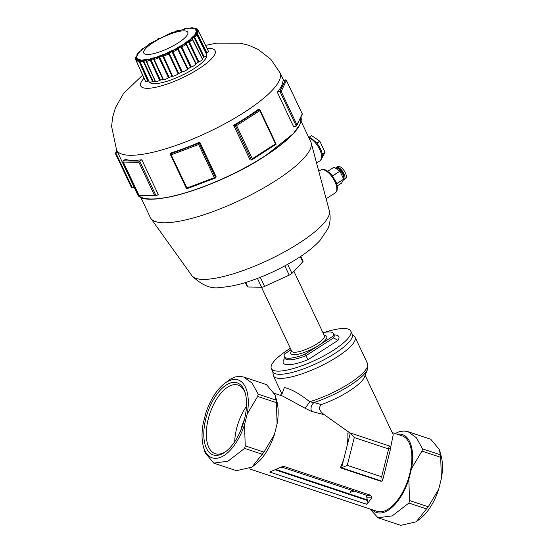 <?xml version="1.0" encoding="UTF-8"?>
<svg xmlns="http://www.w3.org/2000/svg" width="553" height="553" viewBox="0 0 553 553"><rect width="100%" height="100%" fill="white"/><g stroke="black" fill="none" stroke-linecap="round" stroke-linejoin="round"><path stroke-width="0.83" d="M240.866 430.158A27.118 13.334 108.4 0 1 244.488 419.271A37.963 18.664 -71.6 0 0 245.062 392.485A37.963 18.664 -71.6 0 0 219.831 390.625A37.963 18.664 -71.6 0 0 203.96 438.322A37.963 18.664 -71.6 0 0 225.278 451.946A37.963 18.664 -71.6 0 0 244.488 419.264M353.948 491.099A53.779 45.623 -89.4 0 1 352.517 490.615L350.692 491.099L350.388 492.329L353.968 491.099A53.779 35.938 -83.1 0 1 353.021 490.705L366.466 495.253L367.372 500.465L366.902 504.364L371.768 497.859L370.8 495.336L366.466 495.253M281.456 466.967L353.021 490.705M291.044 349.793L284.767 353.83A27.118 6.899 -25.3 0 0 284.297 356.671A27.118 6.899 -25.3 0 0 305.014 354.224L332.851 336.321A27.118 6.899 -25.3 0 0 333.328 333.48A27.118 6.899 -25.3 0 0 322.952 332.699M389.153 445.946L388.628 448.967L390.674 448.289M381.646 476.776L347.291 465.343L354.273 437.534L388.628 448.967L381.646 476.776L382.552 480.64L381.916 481.207L380.609 481.179L340.282 467.762A39.775 19.555 -71.6 0 0 343.62 459.688L347.153 445.628A39.775 19.555 -71.6 0 0 347.796 432.978L350.319 433.027L347.153 445.628M313.945 402.522C311.263 404.976 310.433 407.934 311.443 411.384L324.258 414.695C319.233 410.92 318.265 407.547 321.355 404.575L313.945 402.522A44.288 11.274 154.7 0 0 367.545 369.314A44.288 11.274 154.7 0 0 367.71 368.851L367.517 363.487A45.194 11.502 154.7 0 1 350.989 382.393A45.194 11.502 154.7 0 1 309.673 401.727C299.809 393.854 291.376 389.118 284.387 387.515L282.092 393.757M274.627 393.432L282.908 396.183L304.952 408.183A5.426 0.456 124.8 0 0 309.673 401.727L313.917 402.563M304.952 408.183L311.443 411.384M392.174 432.543L402.031 435.819A39.775 19.555 108.4 0 1 408.031 479.734A39.775 19.555 108.4 0 1 376.918 511.297L249.368 468.854M365.139 375.369L393.218 434.741L390.667 447.336M350.097 433.027L324.258 414.695M366.902 504.364L269.705 472.02L280.406 467.458L284.567 466.642L370.8 495.336M321.355 404.575A37.963 9.664 -25.3 0 0 364.462 377.07L367.545 369.314M285.175 358.669L284.138 359.194A30.733 7.825 -25.3 0 0 308.062 359.664L305.014 354.224M334.219 335.519L334.074 335.063A27.118 6.899 154.7 0 1 333.597 337.904L337.966 340.434A30.733 7.825 -25.3 0 0 333.991 334.897M290.353 348.335A43.922 11.178 -25.3 0 0 271.35 368.595A43.922 11.178 -25.3 0 0 277.896 371.139A43.922 11.178 -25.3 0 0 325.005 355.24A43.922 11.178 -25.3 0 0 350.754 331.04A43.922 11.178 -25.3 0 0 324.57 332.367M347.291 465.343L341.588 467.79L381.916 481.207M354.273 437.534L350.319 433.027M244.523 424.663L245.235 445.877L244.599 448.386L227.967 461.188L213.741 463.124L205.101 452.741L203.386 446.541A41.06 20.191 -71.6 0 0 222.444 456.425A41.06 20.191 -71.6 0 0 244.523 424.663L247.219 413.921A41.06 20.191 -71.6 0 0 224.297 383.706A41.06 20.191 -71.6 0 0 205.82 413.112L203.117 423.861A41.06 20.191 -71.6 0 0 203.386 446.541M213.741 463.124L236.449 470.679L251.878 467.147L263.954 452.105L274.392 434.603L277.094 423.861L276.376 402.646L275.111 394.98L266.47 384.598L243.762 377.042L252.12 383.118L258.21 394.185L257.663 396.418L247.219 413.921M274.392 434.603A41.06 20.191 108.4 0 1 255.915 464.015L251.878 467.147M224.297 383.706L230.297 379.199L235.053 376.98L239.643 376.323L243.762 377.042M372.162 509.714A41.06 20.191 -71.6 0 0 408.826 479.333L409.538 500.548L408.902 503.057L392.271 515.852L378.045 517.795L369.895 508.96M378.045 517.795L400.752 525.35L416.181 521.811L428.257 506.776L438.702 489.274L441.398 478.525L440.686 457.317L439.414 449.651L430.773 439.262L408.066 431.706L416.423 437.789L422.513 448.856L421.967 451.089L411.522 468.585A41.06 20.191 -71.6 0 0 397.275 434.236M408.826 479.333L411.522 468.585M395.146 433.531L399.356 431.651L403.946 430.994L408.066 431.706M438.702 489.274A41.06 20.191 108.4 0 1 420.218 518.686L416.181 521.811M439.414 449.651L441.128 455.852A41.06 20.191 108.4 0 1 441.398 478.525M226.032 451.379A36.159 17.779 108.4 0 1 215.248 453.695A36.159 17.779 108.4 0 1 209.794 413.775A36.159 17.779 108.4 0 1 238.08 385.082A36.159 17.779 108.4 0 1 245.325 393.39M246.486 406.317A36.159 17.779 -71.6 0 0 234.7 441.729M285.535 358.233L285.182 358.959L285.044 358.247A27.118 6.899 154.7 0 0 305.761 355.8L333.597 337.904L332.851 336.321M271.35 368.595L272.843 371.754A43.922 11.178 -25.3 0 0 279.389 374.298A43.922 11.178 -25.3 0 0 326.505 358.399A43.922 11.178 -25.3 0 0 352.254 334.199L350.754 331.04M340.282 467.762L341.588 467.79L343.62 459.688M275.111 394.98L276.825 401.181A41.06 20.191 108.4 0 1 277.094 423.861M136.909 58.825L136.577 57.208A32.862 8.364 154.7 0 1 136.653 56.558A0.906 0.857 11.6 0 1 136.515 56.669L136.937 55.908L136.356 56.752A33.215 8.454 -25.3 0 0 136.287 57.415A0.906 0.871 -179.7 0 0 136.446 57.325L136.771 58.196A0.906 0.871 160 0 0 136.826 58.694A33.035 8.406 -25.3 0 0 136.888 58.846A33.035 8.406 -25.3 0 0 137.02 59.088A0.906 0.871 -31.6 0 1 136.957 58.583L137.192 59.289A33.215 8.454 -25.3 0 0 137.752 59.641A0.906 0.857 117.2 0 0 137.904 59.544L139.19 60.464A33.035 8.406 -25.3 0 0 139.84 60.616L140.255 60.954L140.324 60.519L140.068 61.003A0.906 0.871 178.1 0 0 140.082 61.66A3.214 0.816 -25.3 0 0 140.103 61.742L149.275 82.079A3.615 0.919 -25.3 0 0 152.566 81.54L153.195 81.353A33.443 8.509 -25.3 0 0 155.165 81.146L155.407 81.236A3.615 0.919 -25.3 0 0 155.421 81.429A3.615 0.919 -25.3 0 0 159.727 80.392L160.418 80.116A33.443 8.509 -25.3 0 0 162.935 79.445L163.37 79.425A3.615 0.919 -25.3 0 0 168.52 77.752L169.204 77.413A33.443 8.509 -25.3 0 0 172.031 76.349L172.612 76.21L163.149 55.231L164.068 55.093A0.906 0.588 77.7 0 0 164.186 55.77A3.214 0.816 -25.3 0 0 167.407 54.401A0.906 0.366 -121.9 0 0 167.02 53.841A0.906 0.366 -121.9 0 0 166.612 53.593A2.309 0.588 154.7 0 1 164.296 54.581A0.906 0.588 77.7 0 0 164.068 55.093M163.612 56.033L164.186 55.77M161.787 56.04L161.607 55.549L163.149 55.231L162.976 54.692L161.531 55.127A32.468 8.267 154.7 0 1 160.038 55.687L158.6 56.337L158.642 56.924L157.156 57.263A2.309 0.588 154.7 0 1 154.978 57.968A0.906 0.76 88.7 0 0 154.626 58.507L154.052 58.418L155.22 57.782A33.215 8.454 -25.3 0 0 157.142 57.159A0.906 0.366 71.4 0 0 157.183 57.07L159.796 57.125L160.266 56.606A33.035 8.406 -25.3 0 0 161.787 56.04L162.541 56.095L163.149 55.231L163.432 56.669L163.08 56.779L172.031 76.349M162.541 56.095L163.08 56.779M161.607 55.549L161.531 55.127M164.296 54.581L163.149 55.231L164.441 54.415A33.215 8.454 -25.3 0 0 166.488 53.544L166.453 53.378A32.862 8.364 154.7 0 1 164.435 54.242L164.448 54.339M164.435 54.242L162.976 54.692M158.6 56.337L157.211 56.959A32.862 8.364 154.7 0 1 155.31 57.574A0.906 0.422 -107.3 0 1 155.275 57.692A0.906 0.422 -107.3 0 1 155.22 57.782M169.204 77.413L159.962 57.954L159.589 58.113L158.642 56.924L160.087 56.116L160.266 56.606M160.038 55.687L160.087 56.116M159.962 57.954L159.796 57.125M163.37 79.425L154.37 59.807L154.052 58.418L154.688 59.185A3.214 0.816 -25.3 0 0 157.716 58.203L157.398 57.609L158.642 56.924L158.649 57.899L159.25 58.314L168.52 77.752M157.716 58.203L158.649 57.899M157.398 57.609L157.156 57.263M172.612 76.21A3.615 0.919 -25.3 0 0 178.094 73.888L178.702 73.514A33.443 8.509 -25.3 0 0 181.564 72.16L182.234 71.925L172.584 51L173.87 50.047A33.215 8.454 -25.3 0 0 175.833 49.017L177.285 48.54L176.054 49.01A2.309 0.588 154.7 0 1 173.829 50.178A0.906 0.359 71.2 0 0 173.766 50.648L172.584 51L172.266 50.523L170.78 51.118A32.468 8.267 154.7 0 1 169.266 51.837L167.849 52.618L168.029 53.157L166.481 53.475M167.849 52.618L166.453 53.378M178.702 73.514L169.177 53.268L168.029 53.157L169.439 52.217L169.66 52.687A33.035 8.406 -25.3 0 0 171.195 51.961L170.78 51.118M169.266 51.837L169.439 52.217M169.177 53.268L169.66 52.687M167.407 54.401L168.188 54.083L168.029 53.157L168.983 54.312L178.094 73.888M169.342 54.118L168.983 54.312M168.188 54.083L168.713 54.505M166.488 53.544L168.029 53.157L167.02 53.841M154.626 58.507A0.906 0.76 88.7 0 0 154.688 59.185M154.522 59.842L154.342 59.295M155.275 57.692L154.052 58.418L154.017 57.816L152.759 58.044A32.468 8.267 154.7 0 1 151.425 58.397L150.126 58.86L150.036 59.482L148.619 59.662A2.309 0.588 154.7 0 1 146.794 60.021A0.906 0.857 115.5 0 0 146.351 60.54L147.105 59.828A33.215 8.454 -25.3 0 0 148.716 59.51A0.906 0.594 78 0 0 148.805 59.413L151.107 59.8L151.508 59.371A33.035 8.406 -25.3 0 0 152.863 59.012A0.906 0.491 -105.4 0 1 152.725 58.507L154.052 58.418L153.554 59.15L162.935 79.445M152.863 59.012L153.554 59.15M152.725 58.507A0.906 0.491 -105.4 0 1 152.759 58.044M155.31 57.574L154.017 57.816M173.207 51.706L173.953 51.298A3.214 0.816 -25.3 0 0 177.05 49.673A0.906 0.588 -128.5 0 0 176.054 49.01M173.766 50.648A0.906 0.359 71.2 0 0 173.953 51.298M171.195 51.961L171.948 51.954L172.584 51L172.875 52.466L172.495 52.625L181.564 72.16M171.948 51.954L172.495 52.625M182.234 71.925A3.615 0.919 -25.3 0 0 187.502 69.166L187.972 68.8A33.443 8.509 -25.3 0 0 190.585 67.286L191.283 66.975L182.131 47.475L182.2 46.749L181.439 46.127L182.573 45.111A33.215 8.454 -25.3 0 0 184.267 44.026A0.906 0.422 56.6 0 1 184.163 44.012L184.571 43.957A2.309 0.588 154.7 0 1 182.649 45.187L182.76 45.588L181.439 46.127L180.997 45.733L179.607 46.417A32.468 8.267 154.7 0 1 178.225 47.219L178.508 47.544L177.285 48.54L176.96 48.07L175.702 48.906A32.862 8.364 154.7 0 1 173.76 49.922L172.584 51L170.974 51.491M173.76 49.922L172.266 50.523M150.126 58.86L148.881 59.282A32.862 8.364 154.7 0 1 147.285 59.593A0.906 0.636 -100.1 0 1 147.105 59.828M160.418 80.116L151.301 60.602L150.036 59.482L151.377 58.867A0.906 0.532 75.7 0 0 151.508 59.371M151.425 58.397A0.906 0.532 75.7 0 0 151.377 58.867M151.301 60.602L151.107 59.8M146.351 60.54A0.906 0.857 115.5 0 0 146.379 61.217L146.186 60.236L146.379 61.217A3.214 0.816 -25.3 0 0 148.916 60.719L148.681 60.083L150.036 59.482L149.918 60.471L150.568 60.892L159.727 80.392M150.941 60.719L150.568 60.892M148.916 60.719L149.918 60.471M148.681 60.083L148.619 59.662M178.225 47.219L176.96 48.07M187.972 68.8L178.522 49.466L177.285 48.54L178.336 48.609L178.771 47.993A33.035 8.406 -25.3 0 0 180.174 47.178L179.607 46.417M178.508 47.544L178.771 47.993M178.522 49.466L178.336 48.609M176.601 49.162L177.285 48.54L178.038 49.846L187.502 69.166M177.05 49.673L177.617 49.404M139.84 60.616A0.906 0.823 -79.8 0 1 139.764 60.104L140.897 60.346A33.215 8.454 -25.3 0 0 142.038 60.367A0.906 0.767 89.3 0 0 142.162 60.263L143.974 61.024L144.243 60.699A33.035 8.406 -25.3 0 0 145.301 60.588L145.874 60.823L146.186 60.236L146.192 60.609M145.874 60.823L155.165 81.146M147.285 59.593L146.282 59.606L146.186 60.236L145.197 60.077A0.906 0.691 -97 0 1 145.328 59.593A32.468 8.267 154.7 0 1 144.292 59.703A0.906 0.719 84.9 0 0 144.243 60.699M145.301 60.588A0.906 0.691 -97 0 1 145.197 60.077M146.282 59.606L145.328 59.593M146.186 60.236L147.209 59.724M182.2 46.749L183.022 46.217A3.214 0.816 -25.3 0 0 185.697 44.496A0.906 0.76 -139.6 0 0 184.571 43.957M182.76 45.588L183.022 46.217M180.174 47.178L180.872 47.143L181.439 46.127L181.764 47.613L181.405 47.8L190.585 67.286M182.131 47.475L181.764 47.613M180.872 47.143L181.405 47.8M191.283 66.975A3.615 0.919 -25.3 0 0 195.824 64.051L196.115 63.733A33.443 8.509 -25.3 0 0 198.223 62.213L198.873 61.853L189.61 42.401L189.7 41.634L188.85 41.102L189.707 40.093A33.215 8.454 -25.3 0 0 190.965 39.049A0.906 0.643 49.4 0 1 190.826 39.063L191.317 38.931A2.309 0.588 154.7 0 1 189.893 40.113L190.184 40.424L188.85 41.102L188.303 40.777L187.142 41.489A32.468 8.267 154.7 0 1 186.022 42.291A0.906 0.498 54.7 0 1 186.402 42.553L185.497 43.521L185.041 43.134L184.052 43.964A32.862 8.364 154.7 0 1 182.372 45.042A0.906 0.373 -122.1 0 0 182.476 45.09L179.905 46.735M182.372 45.042L180.997 45.733M144.146 60.187L143.061 60.567L143.248 59.931L142.266 60.132A32.862 8.364 154.7 0 1 141.139 60.111A0.906 0.788 -86.9 0 1 140.897 60.346M144.292 59.703L143.248 59.931M140.324 60.56L140.103 61.742A3.214 0.816 -25.3 0 0 141.886 61.694L142.861 61.549L143.061 60.567L143.898 61.86L143.524 61.998L152.566 81.54M153.195 81.353L143.898 61.86M144.195 61.798L143.974 61.024M142.861 61.549L143.524 61.998M142.038 60.367L143.061 60.567L141.72 61.03A0.906 0.429 -107.1 0 1 141.831 60.547A2.309 0.588 154.7 0 1 140.538 60.519A0.906 0.871 178.1 0 0 140.068 61.003M141.886 61.694A0.906 0.429 -107.1 0 1 141.72 61.03M186.022 42.291L185.041 43.134M196.115 63.733L186.596 44.461L185.497 43.521L186.375 43.604L186.707 42.982A33.035 8.406 -25.3 0 0 187.84 42.159A0.906 0.532 -126.4 0 0 187.536 41.738A0.906 0.532 -126.4 0 0 187.142 41.489M186.402 42.553A0.906 0.498 54.7 0 1 186.707 42.982M186.596 44.461L186.375 43.604M185.207 44.019L185.497 43.521L186.306 44.793L195.824 64.051M141.029 60.242L140.324 60.519L140.524 59.876L139.964 59.62A32.468 8.267 154.7 0 1 139.321 59.475A0.906 0.836 105.1 0 0 139.19 60.464M139.764 60.104A0.906 0.823 -79.8 0 1 139.964 59.62M141.139 60.111L140.524 59.876M189.7 41.634L190.522 41.012A3.214 0.816 -25.3 0 0 192.506 39.367A0.906 0.857 -166.8 0 0 191.317 38.931M190.184 40.424L190.522 41.012M187.84 42.159L188.421 42.125L188.85 41.102L188.919 42.781L198.223 62.213M189.61 42.401L189.237 42.581M188.421 42.125L188.919 42.781M202.253 59.053L202.329 58.805A33.443 8.509 -25.3 0 0 203.732 57.422L204.271 57.049L194.905 37.666L194.974 36.864L194.089 36.401L194.573 35.482A33.215 8.454 -25.3 0 0 195.278 34.59A0.906 0.795 36 0 1 195.112 34.625L195.638 34.424A2.309 0.588 154.7 0 1 194.843 35.44A0.906 0.435 56.4 0 1 195.299 35.662L192.644 36.802A32.468 8.267 154.7 0 1 191.905 37.535A0.906 0.698 46.2 0 1 192.361 37.742L191.863 38.606L191.31 38.288L190.674 39.042A32.862 8.364 154.7 0 1 189.43 40.079A0.906 0.601 -128.7 0 0 189.575 40.099L187.536 41.738M189.43 40.079L188.303 40.777M139.114 59.959L138.388 60.083L138.637 59.461L138.029 59.413A32.862 8.364 154.7 0 1 137.476 59.06A0.906 0.864 -51.7 0 1 137.192 59.289M139.321 59.475L138.637 59.461M137.296 61.037A0.906 0.643 -99.8 0 1 137.199 60.36L138.388 60.083L137.469 59.835A2.309 0.588 154.7 0 1 136.826 59.434A0.906 0.795 -144.7 0 0 136.467 59.696L136.294 60.899A3.214 0.816 -25.3 0 0 137.296 61.037L138.16 61.024L138.388 60.083L139.135 61.431L147.741 81.091L148.252 81.015A33.443 8.509 -25.3 0 0 148.868 81.173M148.252 81.015L139.135 61.431M139.349 61.431L139.079 60.692M138.16 61.024L138.803 61.521M137.199 60.36A0.906 0.643 -99.8 0 1 137.469 59.835M191.905 37.535L191.31 38.288M192.147 38.834L191.863 38.606L192.513 38.738L192.693 38.143A33.035 8.406 -25.3 0 0 193.446 37.397A0.906 0.719 -135.7 0 0 192.644 36.802M192.361 37.742A0.906 0.698 46.2 0 1 192.693 38.143M202.329 58.805L192.721 39.65M192.783 39.581L192.513 38.738M137.02 59.088L137.248 59.53M137.344 59.185L137.185 58.12A32.468 8.267 154.7 0 1 136.999 57.74A0.906 0.871 160 0 0 136.771 58.196M136.957 58.583A0.906 0.871 -31.6 0 1 137.185 58.12M137.476 59.06L137.303 58.604M194.974 36.864L195.707 36.208A3.214 0.816 -25.3 0 0 196.861 34.867A3.214 0.816 -25.3 0 0 196.806 34.798A0.906 0.871 130.5 0 0 195.638 34.424M195.299 35.662A0.906 0.435 56.4 0 1 195.707 36.208M193.446 37.397L193.868 37.397L194.089 36.401L194.324 38.06L203.732 57.422M194.905 37.666L194.559 37.867M193.868 37.397L194.324 38.06M206.317 53.952A33.443 8.509 -25.3 0 0 206.566 53.392L206.946 53.047L197.49 33.726L197.504 32.917L196.64 32.496L196.695 31.728A33.215 8.454 -25.3 0 0 196.771 31.072A0.906 0.871 0.3 0 1 196.598 31.127L197.11 30.878A2.309 0.588 154.7 0 1 197.027 31.625A0.906 0.65 49.1 0 1 197.608 31.749L195.589 32.827A32.468 8.267 154.7 0 1 195.299 33.415A0.906 0.823 28.8 0 1 195.79 33.567L195.762 34.265L195.14 34.016L194.939 34.625A32.862 8.364 154.7 0 1 194.248 35.51A0.906 0.767 -140.1 0 0 194.414 35.516L193.108 36.996M194.248 35.51L193.467 36.152M136.826 58.632L137.033 59.171M135.609 58.812A0.906 0.795 -86.2 0 1 135.561 58.134L136.487 58.072L135.941 57.602A2.309 0.588 154.7 0 1 136.024 56.855A0.906 0.65 -130.9 0 0 135.81 56.959L135.202 58.625A3.214 0.816 -25.3 0 0 135.609 58.812L136.287 58.95L136.487 58.072L137.13 59.475M136.287 58.95L136.868 59.503M135.561 58.134A0.906 0.795 -86.2 0 1 135.941 57.602M195.299 33.415L195.14 34.016M196.308 34.369L195.762 34.265L196.308 34.369L195.762 34.265L196.142 34.486L196.142 33.947A33.035 8.406 -25.3 0 0 196.433 33.353A0.906 0.836 -156.2 0 0 195.589 32.827M195.79 33.567A0.906 0.823 28.8 0 1 196.142 33.947M136.653 56.558L137.275 55.245A32.468 8.267 154.7 0 1 137.566 54.657A0.906 0.823 -151.2 0 0 137.421 54.844L137.096 55.494A0.906 0.836 23.8 0 1 137.275 55.245M137.047 55.673A0.906 0.836 23.8 0 1 137.096 55.494L135.81 56.959A0.906 0.65 -130.9 0 0 135.665 57.18M136.66 56.496L136.245 56.738L136.66 56.496M197.504 32.917L198.064 32.261A3.214 0.816 -25.3 0 0 198.582 31.397L197.545 30.768A0.906 0.795 93.8 0 0 197.11 30.878M197.608 31.749A0.906 0.65 49.1 0 1 198.064 32.261M196.433 33.353L196.64 32.496L206.566 53.392M196.674 33.415L197.075 34.092M197.117 30.968L197.055 30.166L195.866 29.198A33.215 8.454 -25.3 0 0 195.299 28.839A0.906 0.857 -62.8 0 1 195.14 28.908L195.589 28.645A2.309 0.588 154.7 0 1 196.225 29.053A0.906 0.795 35.3 0 1 196.882 29.088L195.672 29.952A32.468 8.267 154.7 0 1 195.859 30.332A0.906 0.871 -20 0 1 196.363 30.45L196.813 30.92L196.363 30.45L196.813 30.92L196.17 30.726L196.813 30.92L196.17 30.726L196.419 31.148A32.862 8.364 154.7 0 1 196.343 31.798A0.906 0.857 -168.4 0 0 196.522 31.777L196.64 32.496L196.087 32.973M196.343 31.798L195.99 32.302M137.566 54.657L137.925 53.828A0.906 0.795 -144 0 0 138.056 53.731A32.862 8.364 154.7 0 1 138.748 52.846A0.906 0.767 39.9 0 1 138.478 52.998A33.215 8.454 -25.3 0 0 137.78 53.897A0.906 0.795 -144 0 0 137.925 53.828M137.787 54.194L138.056 53.731M137.78 53.897L137.538 54.733L136.964 54.567A0.906 0.871 -49.5 0 1 137.414 54.056A2.309 0.588 154.7 0 1 138.209 53.04A0.906 0.435 -123.6 0 0 138.084 53.081L138.084 53.081A0.906 0.435 -123.6 0 0 137.994 53.192M136.916 54.989A3.214 0.816 -25.3 0 0 136.923 55.162A3.214 0.816 -25.3 0 0 136.985 55.238A0.906 0.871 -49.5 0 1 136.964 54.567M136.985 55.238L137.414 55.528M195.859 30.332L196.17 30.726M196.909 31.272L196.716 30.816A33.035 8.406 -25.3 0 0 196.619 30.595A33.035 8.406 -25.3 0 0 196.522 30.422A0.906 0.871 148.4 0 0 196.488 30.36L196.488 30.36A0.906 0.871 148.4 0 0 195.672 29.952M196.363 30.45A0.906 0.871 -20 0 1 196.716 30.816M197.711 30.802A0.906 0.795 93.8 0 0 197.545 30.768L196.633 30.83M138.623 52.936L140.213 51.27A32.468 8.267 154.7 0 1 140.953 50.537A0.906 0.698 -133.8 0 0 140.939 50.551L140.939 50.551A0.906 0.698 -133.8 0 0 140.925 50.565M138.748 52.846L139.46 52.058M139.211 52.597L138.478 52.998M197.055 30.166L197.38 29.558A3.214 0.816 -25.3 0 0 197.49 29.129L195.81 28.542A0.906 0.643 80.2 0 0 195.589 28.645M196.882 29.088A0.906 0.795 35.3 0 1 197.38 29.558M196.571 30.567L196.93 31.148M190.239 28.424L190.992 28.051L189.679 28.279L190.723 28.224A32.862 8.364 154.7 0 1 191.856 28.244A0.906 0.788 93.1 0 0 192.015 28.21L192.969 28.48L192.161 28.141A33.215 8.454 -25.3 0 0 191.02 28.113A0.906 0.767 -90.7 0 1 190.875 28.189L191.22 27.933A2.309 0.588 154.7 0 1 192.513 27.961A0.906 0.871 -1.9 0 1 193.197 27.933L192.969 28.48L192.403 28.334L192.9 28.452A32.468 8.267 154.7 0 1 193.543 28.597L194.967 28.943A32.862 8.364 154.7 0 1 195.52 29.295A0.906 0.864 128.3 0 0 195.7 29.261L196.177 30.062M142.01 49.57L142.211 49.383A0.906 0.643 -130.6 0 0 142.225 49.376A0.906 0.643 -130.6 0 1 142.086 49.431L141.734 49.549A2.309 0.588 154.7 0 1 143.165 48.367L143.082 48.415M140.953 50.537L138.084 53.081L137.089 55.521M141.858 49.563L141.437 50.392L141.271 50.012A0.906 0.857 13.2 0 1 141.734 49.549M193.543 28.597A0.906 0.836 -74.9 0 1 193.84 28.618L193.128 28.459A0.906 0.823 100.2 0 0 192.9 28.452M194.912 28.915L195.354 28.742L194.912 28.915M196.073 28.576A0.906 0.643 80.2 0 0 195.81 28.542L194.476 28.763M143.718 48.111L143.345 48.388A33.215 8.454 -25.3 0 0 142.086 49.431M193.654 28.887L193.702 28.376A3.214 0.816 -25.3 0 0 193.681 28.286A3.214 0.816 -25.3 0 0 193.564 28.168M193.197 27.933A0.906 0.871 -1.9 0 1 193.702 28.376M193.363 28.542A0.906 0.823 100.2 0 0 193.128 28.459L192.969 28.507M191.856 28.244L192.403 28.334M148.536 44.572L148.487 44.523A2.309 0.588 154.7 0 1 150.333 43.328M148.107 44.814A0.906 0.76 40.4 0 1 148.169 44.731L148.169 44.731A0.906 0.76 40.4 0 1 148.487 44.523M187.564 28.473A0.906 0.691 83 0 0 187.55 28.48L187.529 28.48A32.468 8.267 154.7 0 1 188.573 28.369A0.906 0.719 -95.1 0 1 188.608 28.362L188.608 28.362A0.906 0.719 -95.1 0 1 188.642 28.362M188.573 28.369L189.679 28.279M183.893 29.088L184.439 28.818A2.309 0.588 154.7 0 1 186.264 28.466L187.108 28.763L186.914 28.397A0.906 0.857 -64.5 0 1 187.025 28.438L187.025 28.438A0.906 0.857 -64.5 0 1 187.17 28.528M187.55 28.48L187.55 28.48A0.906 0.691 83 0 0 187.529 28.48L191.331 27.864L193.847 28.618M186.071 28.687L185.836 28.728A0.906 0.636 79.9 0 0 185.946 28.659A33.215 8.454 -25.3 0 0 184.336 28.97A0.906 0.594 -102 0 1 184.294 29.005M175.985 31.175A2.309 0.588 154.7 0 1 178.073 30.512A0.906 0.76 -91.3 0 1 178.432 30.401L178.432 30.401A0.906 0.76 -91.3 0 1 178.529 30.401M186.264 28.466A0.906 0.857 -64.5 0 1 186.914 28.397M150.402 43.293L151.135 43.03M137.089 59.04L136.467 59.696A0.906 0.795 -144.7 0 0 136.384 59.848M207.416 49.231A3.615 0.919 -25.3 0 0 207.389 49.12L197.49 29.129M206.946 53.047A3.615 0.919 -25.3 0 0 208.488 51.394L198.582 31.397M204.271 57.049A3.615 0.919 -25.3 0 0 206.767 54.858L196.861 34.867L195.783 34.279M198.873 61.853A3.615 0.919 -25.3 0 0 202.391 59.185L192.091 38.807M136.294 60.899L145.467 81.236A3.615 0.919 -25.3 0 0 147.741 81.091M135.202 58.625L144.374 78.961A3.615 0.919 -25.3 0 0 144.506 79.093M206.684 55.279A31.639 8.053 154.7 0 1 181.343 75.637A31.639 8.053 154.7 0 1 149.58 82.273M134.096 187.08L132.291 187.757L131.372 187.28L115.446 153.603L116.932 150.796M138.921 162.354L154.612 195.541L138.976 195.244L123.278 162.05L138.921 162.354L139.688 161.137L123.125 160.812L122.973 161.642L139.01 195.548L156.133 195.907L139.688 161.137L141.824 159.762L158.269 194.532L156.133 195.907M154.612 195.541L155.676 196.018M123.278 162.05L122.973 161.642M141.824 159.762A90.388 23.005 -25.3 0 1 132.43 160.315A90.388 23.005 -25.3 0 1 125.261 159.437L123.125 160.812M198.658 144.513L214.357 177.7L186.893 188.034L171.195 154.847L198.658 144.513L199.744 142.107L216.188 176.877L215.698 177.872L199.253 143.103L170.172 154.045L186.589 188.856L215.449 177.962M214.357 177.7L215.698 177.872M171.195 154.847L170.179 154.163M186.893 188.034L186.589 188.856L215.615 177.935M199.744 142.107A90.388 23.005 -25.3 0 1 170.663 153.05L170.172 154.045M296.284 126.056L293.754 127.01L277.309 92.24A90.388 23.005 -25.3 0 0 282.97 80.842L285.5 79.888L279.839 91.286L296.284 126.056L302.346 114.042L286.419 80.365L285.5 79.888M277.309 92.24L279.839 91.286L281.18 91.452L286.419 80.365M251.525 160.011L250.087 159.983L233.643 125.213A90.388 23.005 -25.3 0 0 258.21 109.418L259.654 109.446L235.08 125.241L251.525 160.011L276.182 144.202L251.829 159.817M259.799 110.683L275.498 143.87L252.299 158.794L236.601 125.6L259.799 110.683L259.654 109.446M275.498 143.87L276.189 144.181L259.827 109.584M236.601 125.6L233.643 125.213M252.299 158.794L251.67 159.962M286.523 80.69L302.346 114.042M302.221 113.877L296.761 125.593M117.651 152.31L115.847 152.987L132.291 187.757M257.442 278.422L261.617 287.242L247.813 286.979L245.684 282.472M245.297 282.59L247.274 286.765A3.615 0.919 -25.3 0 0 247.813 286.979M300.314 256.661L302.761 261.846A3.615 0.919 -25.3 0 0 303.072 261.147L300.797 256.336M302.761 261.846L291.936 273.376L287.657 264.341M284.83 265.889L289.205 275.131A3.615 0.919 -25.3 0 0 291.936 273.376M261.617 287.242A3.615 0.919 -25.3 0 0 264.576 286.399L260.283 277.323M289.205 275.131L264.576 286.399M308.671 137.275L311.228 138.146L317.042 143.262C320.546 148.211 322.295 152.234 322.275 155.317L322.046 157.875L320.111 160.702A13.555 5.979 57.3 0 0 319.523 149.103A13.555 5.979 57.3 0 0 308.913 137.794M309.051 137.344L311.705 135.637L319.765 141.188L316.876 143.054M327.874 171.181L334.019 167.165M334.095 167.179L339.888 171.167L332.595 175.861M332.699 175.999L339.888 171.167M339.998 171.306L343.696 179.124L336.722 183.61M336.763 183.734L343.696 179.124M343.717 179.262L341.623 183.098L337.295 185.877L341.595 183.119M335.422 168.091A7.23 3.187 57.3 0 1 336.189 167.939A7.23 3.187 57.3 0 1 342.348 173.352A7.23 3.187 57.3 0 1 343.15 180.299M340.835 171.119A6.166 2.717 57.3 0 1 342.722 174.05M338.049 168.575A5.71 2.516 57.3 0 1 342.39 172.197A5.71 2.516 57.3 0 1 343.883 177.651M335.899 167.953A7.23 3.187 57.3 0 1 336.362 167.476L337.724 166.598A7.23 3.187 57.3 0 1 338.643 166.356A7.23 3.187 57.3 0 1 344.851 171.845A7.23 3.187 57.3 0 1 345.549 178.764L344.18 179.642A7.23 3.187 57.3 0 1 343.551 179.863M336.362 167.476A7.23 3.187 57.3 0 1 337.282 167.234A7.23 3.187 57.3 0 1 343.482 172.723A7.23 3.187 57.3 0 1 344.18 179.642M316.987 143.186L319.876 141.326L325.026 152.213L322.129 154.073M301.074 121.211L310.807 141.796A88.715 22.583 154.7 0 1 311.166 142.785A88.715 22.583 154.7 0 1 275.76 180.603A88.715 22.583 154.7 0 1 150.941 218.566A88.715 22.583 154.7 0 1 150.409 217.654L140.669 197.075M311.705 135.637L308.982 137.331L311.622 135.623M325.046 152.352L322.129 157.688M324.452 335.871L324.404 335.768A18.076 4.604 154.7 0 1 317.263 343.676A18.076 4.604 154.7 0 1 294.417 352.268A18.076 4.604 154.7 0 1 291.721 351.224L291.777 351.328M291.569 350.899A19.887 5.06 -25.3 0 0 297.943 354.259A19.887 5.06 -25.3 0 0 318.929 345.272A19.887 5.06 -25.3 0 0 324.252 335.443M308.062 359.664L337.966 340.434M285.148 358.551L284.138 359.194M367.026 497.762L371.768 497.859M282.652 466.608L284.567 466.642M276.189 469.559L367.233 499.857M367.372 500.465L275.47 469.884M244.599 448.386L262.419 454.317M263.954 452.105L245.235 445.877M257.663 396.418L276.376 402.646M276.03 400.116L258.21 394.185M408.902 503.057L426.722 508.988M428.257 506.776L409.538 500.548M421.967 451.089L440.686 457.317M440.34 454.787L422.513 448.856M272.823 371.713L273.334 375.777A45.194 11.502 -25.3 0 0 280.067 378.39A45.194 11.502 -25.3 0 0 328.551 362.035A45.194 11.502 -25.3 0 0 355.047 337.13L352.233 334.157M153.381 42.422A24.36 6.201 154.7 0 1 187.902 32.544A24.36 6.201 154.7 0 1 156.05 53.019A24.36 6.201 154.7 0 1 153.381 42.422M207.043 48.415A41.129 10.466 154.7 0 1 198.859 68.752A41.129 10.466 154.7 0 1 153.554 87.699A41.129 10.466 154.7 0 1 144.043 78.222M142.639 75.125L123.526 93.485L115.515 107.572L112.612 117.333L111.602 126.395L116.586 150.057A90.388 23.005 -25.3 0 0 130.052 155.289A90.388 23.005 -25.3 0 0 244.302 112.3A90.388 23.005 -25.3 0 0 280.005 72.761L270.859 59.351L258.154 49.438L248.947 45.346L240.382 43.155L216.679 43.127L205.536 45.381M170.303 154.322L186.603 188.787M296.878 124.646L281.18 91.452M191.988 275.774C201.976 285.493 211.592 289.357 220.841 287.366C229.965 286.793 240.161 284.539 251.415 280.606C266.539 275.339 280.972 268.537 294.728 260.214C305.145 253.917 313.53 247.371 319.897 240.59L327.646 229.163C328.434 227.276 331.572 221.331 329.353 210.811A76.058 19.362 154.7 0 1 268.564 259.979A76.058 19.362 154.7 0 1 191.988 275.774L150.941 218.566M320.657 170.048A13.555 5.979 57.3 0 1 333.017 178.225A13.555 5.979 57.3 0 1 335.318 192.859L336.977 190.861L337.482 187.467L336.293 182.4L331.627 174.665L326.45 170.31L324.03 169.46L320.657 170.048L318.777 171.257M325.026 152.213L322.143 154.066M142.833 197.905A90.208 22.963 -25.3 0 0 264.949 156.16A90.208 22.963 -25.3 0 0 300.341 123.409M137.248 193.757C141.934 210.112 217.398 187.64 264.97 156.153L293.263 133.729L299.975 124.39L300.95 117.153A90.388 23.005 154.7 0 1 264.97 156.001A90.388 23.005 154.7 0 1 150.72 198.983A90.388 23.005 154.7 0 1 137.248 193.757L116.586 150.057M324.404 335.768L293.906 271.274M291.721 351.224L261.458 287.242M382.552 480.64L390.674 448.303L389.409 445.988L350.623 433.082M280.074 395.568L282.189 393.328M285.044 358.247L284.297 356.671M367.517 363.487L355.047 337.13M281.968 394.033L273.334 375.777M334.074 335.063L333.328 333.48M146.199 60.553L155.421 81.429M196.467 30.374L196.757 30.878M143.773 48.09L141.229 50.136L141.319 50.89M147.934 45.118L150.416 43.252M187.564 28.991L187.025 28.438L183.831 29.122M178.861 30.45L175.861 31.203M158.559 38.537L157.328 39.194M168.319 33.982L167.054 34.514M186.817 28.576L171.624 32.689L150.623 43.134L141.506 50.019M131.372 187.28L115.446 153.603M115.446 153.299L116.814 150.547M323.526 149.047L320.622 142.909M316.565 162.976L320.111 160.702M326.132 198.769L335.318 192.859M329.353 210.811L311.166 142.785M280.005 72.761L283.696 80.565"/></g></svg>
